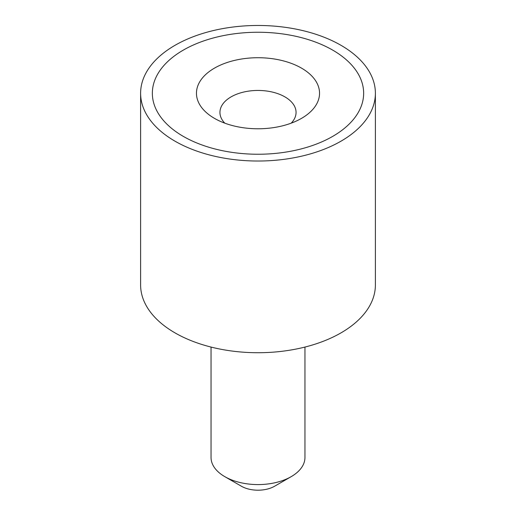 <?xml version="1.0" encoding="UTF-8"?>
<svg xmlns="http://www.w3.org/2000/svg" width="516" height="516" viewBox="0 0 516 516"><rect width="100%" height="100%" fill="white"/><g stroke="black" fill="none" stroke-linecap="round" stroke-linejoin="round"><path stroke-width="0.77" d="M375.39 93.248L375.39 284.948A117.39 67.777 0 0 1 341.005 332.872A117.39 67.777 180 0 1 213.076 347.565A117.39 67.777 180 0 1 140.61 284.948L140.61 93.248A117.39 67.777 180 0 1 174.995 45.324A117.39 67.777 0 0 1 302.924 30.631A117.39 67.777 0 0 1 375.39 93.248A117.39 67.777 0 0 1 341.005 141.171A117.39 67.777 180 0 1 213.076 155.864A117.39 67.777 180 0 1 140.61 93.248M332.704 136.379A105.651 60.998 0 0 0 363.651 93.248A105.651 60.998 0 0 0 298.429 36.894A105.651 60.998 0 0 0 183.296 50.117A105.651 60.998 180 0 0 152.349 93.248A105.651 60.998 180 0 1 183.296 50.117A105.651 60.998 0 0 1 298.429 36.894A105.651 60.998 0 0 1 363.651 93.248A105.651 60.998 0 0 1 332.704 136.379A105.651 60.998 180 0 1 217.571 149.601A105.651 60.998 180 0 1 152.349 93.248A105.651 60.998 180 0 0 217.571 149.601A105.651 60.998 180 0 0 332.704 136.379M211.044 347.062L211.044 457.473A46.956 27.109 0 0 0 224.795 476.642A46.956 27.109 0 0 0 291.205 476.642L274.602 486.227L291.205 476.642A46.956 27.109 0 0 0 304.956 457.473L304.956 347.062M224.795 476.642L241.398 486.227A23.478 13.558 0 0 0 274.602 486.227M291.198 123.163A38.061 21.975 0 0 0 296.061 112.417A38.061 21.975 0 0 0 272.564 92.119A38.061 21.975 0 0 0 231.084 96.879A38.061 21.975 0 0 0 219.939 112.417A38.061 21.975 0 0 0 224.802 123.163M214.488 68.125A61.539 35.527 0 0 0 214.482 118.37A61.539 35.527 0 0 0 301.512 118.37A61.539 35.527 0 0 0 301.518 118.37A61.539 35.527 0 0 0 301.512 68.125A61.539 35.527 0 0 0 214.488 68.125"/></g></svg>
